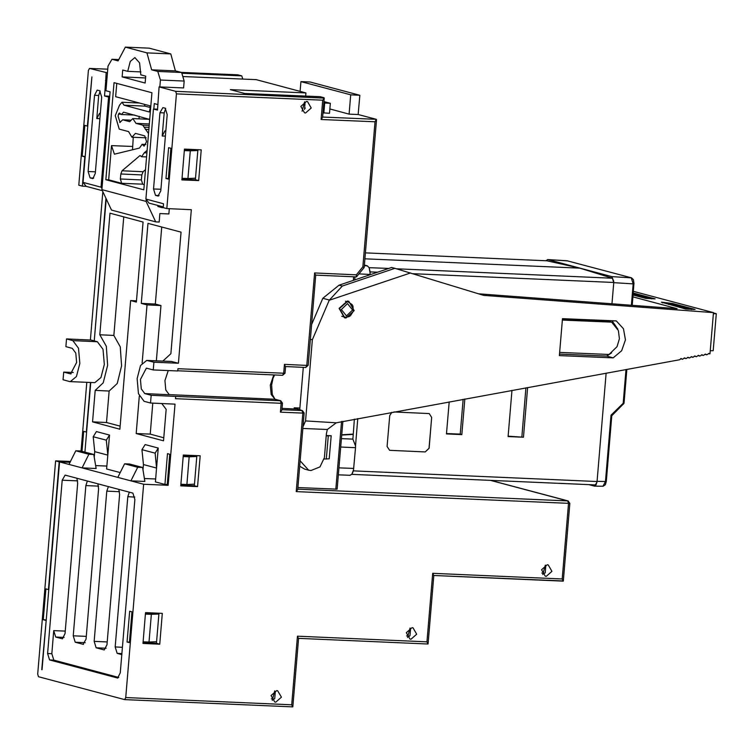 <?xml version="1.0" encoding="UTF-8"?>
<svg xmlns="http://www.w3.org/2000/svg" width="754" height="754" viewBox="0 0 754 754"><rect width="100%" height="100%" fill="white"/><g stroke="black" fill="none" stroke-linecap="round" stroke-linejoin="round"><path stroke-width="1.13" d="M661.371 302.147L672.474 303.457L695.065 309.46L685.772 309.036L661.371 302.147M633.266 293.023L655.122 298.838L645.839 298.414L633.096 295.021M161.686 403.513L166.191 409.299L163.543 440.798L136.21 433.531L139.349 396.114M95.155 390.393L92.506 421.901L119.839 429.177L130.64 300.582L136.37 302.109L143.09 222.025L110.027 213.231L99.82 334.823L106.286 346.227L107.633 365.313L103.213 382.862L95.155 390.393L109.151 391.006L117.209 383.466L121.63 365.916L120.291 346.84L113.816 335.436L123.779 216.888M144.391 104.354L145.013 106.125L124.014 105.211L121.912 102.233L119.509 105.164L115.305 115.607L119.226 129.104L128.595 131.592L131.988 137.181L146.201 137.793M147.143 150.3L144.259 152.789L141.592 156.719L140.103 155.503L122.063 170.8L120.81 174.023L120.395 178.99L121.714 183.288L108.661 179.82L111.535 145.579L114.467 154.202L139.509 148.057L142.129 144.316L144.127 146.219L146.54 141.629L144.749 135.89L135.4 133.401L131.988 137.181M139.207 116.314L139.056 118.859M149.207 119.292L123.59 112.157L121.375 114.523L119.405 112.977L118.482 114.137L118.086 116.352L120.046 122.572M145.522 169.622L143.062 171.714L141.818 174.947L141.403 179.914L142.713 184.202L144.268 184.617M144.259 152.789L146.926 152.902M92.912 178.538L95.306 173.411L101.705 97.209L99.735 90.782L97.209 90.141L94.504 95.296L88.105 171.526L90.075 177.953L92.912 178.538M69.472 381.477L70.292 381.599L76.446 376.51L79.858 363.381L78.529 348.273L72.893 340.667L66.512 338.961L65.871 346.661L72.252 348.367L75.758 353.098L76.588 362.504L70.631 373.852L63.732 372.071L63.091 379.771L69.472 381.477M106.21 198.924L94.288 340.902L97.398 341.732L103.034 349.338L104.363 364.436L100.951 377.575L94.797 382.664L70.292 381.599M559.609 352.401L609.006 354.474L617.036 346.699L619.449 338.687L618.403 330.535L611.72 322.137L609.1 321.458L562.371 319.489M548.959 482.918L548.431 482.89M545.462 482.767L544.935 482.739M541.966 482.607L541.438 482.588M538.46 482.456L537.932 482.437M534.963 482.306L534.435 482.287M531.466 482.155L530.929 482.136M527.96 482.004L527.432 481.976M524.464 481.853L523.936 481.825M520.957 481.702L520.43 481.674M517.461 481.552L516.933 481.523M513.964 481.391L513.436 481.372M510.458 481.24L509.93 481.222M506.961 481.09L506.434 481.071M503.465 480.939L502.927 480.92M499.959 480.788L499.431 480.76M496.462 480.637L495.934 480.609M492.956 480.487L492.428 480.458M489.459 480.336L488.931 480.307M485.962 480.175L485.435 480.157M482.456 480.025L481.929 480.006M478.96 479.874L478.432 479.855M475.463 479.723L474.926 479.704M471.957 479.572L471.429 479.553M468.46 479.421L467.932 479.393M464.954 479.271L464.426 479.242M461.457 479.12L460.93 479.092M457.961 478.96L457.433 478.941M454.455 478.809L453.927 478.79M450.958 478.658L450.43 478.639M447.461 478.507L446.924 478.488M443.955 478.356L443.427 478.338M440.459 478.206L439.931 478.177M436.952 478.055L436.425 478.027M433.456 477.904L432.928 477.876M546 260.696L547.734 259.574L611.899 276.643L631.334 277.83L633.171 283.834L613.737 282.646L612.465 278.188L579.817 268.122L546.942 260.752L365.37 252.873L546.942 260.752M611.899 276.643L613.784 281.478M70.49 461.476L55.608 460.835L37.7 674.123L38.492 676.696L124.674 699.618L125.758 697.554L143.665 484.266L168.17 485.331L174.994 404.097L150.489 403.032L144.108 401.335L138.472 393.72L137.143 378.621L140.555 365.483L146.71 360.393L153.92 362.222L178.415 363.287L191.318 209.669L166.813 208.604L176.445 93.873L175.663 91.309L324.267 98.077L322.759 100.225L176.445 93.873M285.427 366.557L284.418 364.408L283.674 373.258L285.012 373.192L282.59 375.322L177.793 370.77L282.59 375.322L283.674 373.258L177.963 368.678L177.774 370.987L153.269 369.922L146.37 368.141L140.414 379.488L141.243 388.894L144.749 393.635L169.254 394.691L165.748 389.959L164.919 380.553L168.255 370.572M302.854 428.451L327.349 429.507L326.378 433.701L324.371 457.593L319.979 466.962L310.987 470.534L308.631 470.176L300.139 460.798M310.337 339.281L312.344 339.809L305.54 420.902L336.284 422.758L679.665 359.752L681.145 358.536L682.549 359.234L684.623 357.905L686.017 358.602L688.091 357.264L689.495 357.971L691.569 356.633L692.964 357.33L695.047 356.001L696.442 356.699L698.515 355.37L699.919 356.067L701.993 354.729L703.388 355.426L705.461 354.097L706.866 354.795L708.939 353.466L710.014 353.833L713.472 312.637L483.653 295.417L394.926 268.32L342.278 286.039L329.253 300.309L410.525 272.976M680.758 358.621L681.767 358.885M684.227 357.98L685.245 358.254M687.705 357.349L688.722 357.622M691.173 356.717L692.191 356.981M694.651 356.086L695.669 356.35M698.129 355.445L699.137 355.718M701.597 354.814L702.615 355.087M705.075 354.182L706.083 354.446M632.936 296.916L677.083 308.659L478.253 293.768M633.407 291.336L713.472 312.637M308.631 470.176L304.644 469.111L299.677 466.245M299.762 409.903L303.344 367.339M311.572 324.578L322.835 298.282L338.989 285.163L391.646 267.453L394.926 268.32M559.459 354.135L606.668 356.124L611.617 352.91M612.031 320.723L617.818 329.121M326.19 435.935L331.185 435.718L329.244 458.818L324.173 459.035M326.228 435.501L331.185 435.718M305.54 420.902L303.004 426.66M327.349 429.507L336.284 422.758M326.312 459.12L328.254 436.019M297.887 487.593L337.161 489.176L342.863 421.279M281.949 409.676L302.024 410.553L302.806 413.117L304.145 413.051L297.726 489.506L296.209 491.655L302.806 413.117L280.403 412.146L281.148 403.296L175.446 398.706L175.635 396.397L151.139 395.332L144.749 393.635M150.489 403.032L151.139 395.332M276.699 690.579L271.035 695.565L274.72 701.974L275.728 702.134L281.393 697.148L277.708 690.739L276.699 690.579M547.225 564.765L541.561 569.751L545.246 576.16L546.254 576.32L551.919 571.334L548.233 564.925L547.225 564.765M183.354 455.077L200.159 455.802L197.567 486.603L180.772 485.878L183.354 455.077M145.531 612.634L162.336 613.36L159.754 644.161L142.949 643.435L145.531 612.634M411.957 627.677L406.302 632.663L409.978 639.072L410.996 639.222L416.651 634.237L412.975 627.828L411.957 627.677M280.403 412.146L281.921 409.997L282.486 403.23L281.148 403.296L280.365 400.723L175.635 396.397M153.269 369.922L153.92 362.222M306.501 101.451L300.837 106.437L304.512 112.846L305.53 113.006L311.185 108.02L307.509 101.611L306.501 101.451M201.261 149.82L198.679 180.621L181.874 179.895L184.457 149.094L201.261 149.82M178.415 363.287L171.215 361.458L146.71 360.393M169.311 208.717L168.868 213.957L159.867 213.561L159.16 222.034L155.654 221.883L111.46 210.121L101.847 189.612L110.056 91.828L105.965 90.734L108.029 66.098L111.95 59.264L118.83 59.566M84.948 452.136L90.8 382.485M94.231 457.141L94.693 451.608L107.794 455.096L106.625 468.95L120.197 472.57M106.314 440.195L93.213 436.707L96.38 431.59L109.471 435.077L107.794 455.096L106.314 440.195L109.471 435.077M143.006 470.119L143.477 464.587L156.568 468.074L155.399 481.929L164.9 484.454L167.482 453.654L169.773 454.266L167.19 485.067L168.17 485.331M155.088 453.163L141.988 449.686L145.154 444.568L158.246 448.055L156.568 468.074L155.088 453.163L158.246 448.055M142.129 363.032L147.002 304.936L141.281 303.419L148.001 223.335L181.064 232.128L170.856 353.73L162.883 361.1M144.41 478.536L155.644 479.026M95.635 465.557L106.87 466.047M42.083 669.703L59.538 461.882L70.056 462.334M59.538 461.882L130.904 480.863L137.662 467.254L124.57 463.767L117.803 477.386M93.788 454.483L96.126 468.498L82.129 467.895L88.887 454.276L93.788 454.483L80.697 451.005L75.796 450.788L88.887 454.276M137.662 467.254L142.563 467.461L144.9 481.476L130.904 480.863L143.665 484.266M164.9 484.454L167.228 484.558M141.988 449.686L143.477 464.587M410.562 628.723L409.978 635.669M545.83 565.82L545.246 572.757M86.795 382.316L81.017 451.09M81.998 451.354L83.685 431.363L86.295 432.061L90.461 382.476M73.251 372.485L63.732 372.071M563.2 581.098L433.833 575.472L563.351 580.957L562.192 578.94L568.535 503.484L567.743 500.91L490.581 480.383M433.691 575.472L432.683 573.323L562.192 578.94M298.575 638.374L427.942 644.001L426.934 641.852L432.683 573.323M298.433 638.384L297.425 636.225L426.934 641.852M124.768 699.608L292.675 706.913L291.666 704.754L297.425 636.225M41.753 669.693L46.23 620.429M55.608 460.835L59.208 461.797L48.482 589.609L45.862 588.912L43.27 619.713L45.89 620.41M65.117 475.114L132.883 493.144L134.853 499.572L120.301 672.879L117.596 678.034L49.594 659.967L47.625 653.539L62.177 480.232L65.117 475.114M129.66 611.211L131.95 611.824L129.368 642.625L127.077 642.012L129.66 611.211M275.304 691.635L274.72 698.572M300.13 91.375L300.95 81.62L310.045 82.016L359.809 95.258L358.188 114.504L376.359 119.339L375.049 121.818L321.147 119.481L322.759 100.225M341.703 435.105L353.221 434.436L354.427 419.167M353.164 434.115L341.732 434.785M349.79 475.284L351.845 474.323L353.428 470.911L355.464 447.659L355.52 445.934L352.834 439.092L353.221 434.436M355.52 445.934L357.82 418.545M341.411 438.592L352.834 439.092M610.448 321.817L610.542 320.667M611.965 303.777L613.737 282.646M369.978 274.739L370.139 271.883L369.158 267.783L367.377 265.842L364.352 265.04M623.36 404.276L623.134 403.324L610.994 415.181L605.424 481.486L606.291 481.448L605.368 484.69L602.927 486.302L605.424 481.486L597.055 481.306L596.065 484.935L594.548 486.123L588.921 484.652M597.055 481.306L606.131 373.183M607.601 355.671L607.715 354.427M464.85 398.989L461.863 434.587L446.462 433.927L449.158 401.863M527.649 387.528L523.464 437.263L508.064 436.594L511.947 390.393M391.807 412.334L389.686 415.642L387.094 446.443L389.601 450.345L425.275 451.966L429.101 448.262L431.684 417.462L429.186 413.569L393.861 411.957M364.879 258.792L579.817 268.122M370.073 272.684L369.158 267.783M595.236 484.926L351.826 474.341L595.236 484.926L596.904 482.437M353.485 470.147L351.845 474.323M594.548 486.123L602.682 486.273M610.994 415.181L611.814 415.708L624.001 403.277L623.134 403.324L625.971 369.564M567.112 260.818L631.579 277.868L567.489 260.846L547.734 259.574M423.098 477.452L401.797 476.528M580.608 484.285L559.308 483.361M559.336 355.596L562.437 318.64L616.32 320.912L623.483 328.744L625.471 339.837L621.645 350.695L613.209 357.867L559.336 355.596M613.209 357.867L606.668 356.124M329.253 300.309L312.344 339.809M347.377 301.082L339.121 308.395L344.484 317.792L345.954 318.018L354.22 310.695L348.857 301.298L347.377 301.082M338.989 285.163L342.278 286.039M322.835 298.282L329.281 299.998M611.72 322.137L562.324 320.054M463.154 399.3L460.223 434.153L446.491 433.559M461.863 434.587L460.223 434.153M523.464 437.263L508.102 436.236M525.943 387.829L521.834 436.83M429.167 413.56L431.656 417.462L429.064 448.253L425.247 451.957L389.582 450.336M296.699 409.083L302.42 410.61L294.126 407.791L299.922 408.046M315.587 275.135L314.578 272.976L356.378 274.795L356.322 276.906L315.728 275.135M356.378 274.795L362.872 266.812L364.144 267.463L376.557 119.669M324.267 98.077L322.655 117.322L321.147 119.481M159.829 86.936L160.413 80.028L184.212 81.064L183.637 87.973L159.132 86.908L157.52 110.093L153.43 109.01L145.861 199.094L149.038 203.099L163.279 206.888M166.813 208.604L163.213 207.652L163.543 203.797L145.861 199.094M159.132 86.908L175.663 91.309M168.585 147.671L170.875 148.284L168.293 179.084L166.003 178.472L168.585 147.671M162.911 107.596L159.971 112.714L153.571 188.943L155.541 195.371L158.067 196.021L160.772 190.866L167.181 114.636L165.211 108.199L162.911 107.596M86.126 186.295L82.356 186.134L84.816 156.879L82.195 156.182L84.787 125.381L87.398 126.078L91.865 76.88L83.006 182.374L86.182 186.37L102.337 190.668M324.069 97.747L320.309 96.748L244.701 93.468L230.3 89.632L305.907 92.912L305.634 96.097M305.097 102.506L304.512 109.443M329.847 108.991L349.093 114.108L358.188 114.504M323.975 101.554L330.327 103.251L329.489 113.26L323.032 112.789M305.332 108.076L304.644 107.897M305.907 92.912L256.143 79.679L182.807 76.493M242.807 79.095L241.742 75.843L237.755 74.835M82.356 186.134L78.755 185.173L88.388 70.442L89.566 68.397L107.464 72.855M170.762 53.873L149.16 48.124L125.362 47.087L146.964 52.837L151.611 69.82L175.409 70.848L170.762 53.873L146.964 52.837M184.212 81.064L181.582 72.497L175.409 70.848M140.894 71.894L127.671 71.319L122.761 70.018L122.186 76.946L145.522 77.964M122.186 76.946L145.098 83.044L145.682 76.116L140.772 74.806L139.584 62.846L134.891 57.568L130.254 61.413L127.671 71.319M151.611 69.82L157.784 71.46L160.413 80.028M111.95 59.264L118.124 60.914L125.362 47.087M146.191 199.518L146.04 201.375L101.847 189.612M157.982 104.58L154.25 103.581L153.797 109.019M114.005 82.638L105.862 179.697L143.826 189.801L151.978 92.742L114.005 82.638M162.082 206.568L161.997 207.614L163.298 207.67M94.288 340.902L105.928 198.321M59.208 461.797L70.094 462.268M101.95 188.34L101.017 187.162L83.006 182.374M101.017 187.162L108.576 97.068L104.486 95.984L105.777 80.584L106.814 80.631M106.097 72.799L105.777 80.584M108.576 97.068L109.613 97.115M104.486 95.984L109.688 96.21M105.456 80.499L106.823 80.555M157.784 71.46L181.582 72.497M155.654 221.883L146.04 201.375M161.997 207.614L157.897 206.521L157.991 205.474M102.808 191.657L90.348 339.997M93.958 340.808L91.017 340.026L66.512 338.961M82.195 156.182L85.183 156.493M100.32 113.562L99.481 113.364L96.766 118.519L98.708 95.475L100.169 90.998M43.27 619.713L46.258 620.024M93.213 436.707L94.693 451.608M105.862 179.697L108.661 179.82M141.403 179.914L120.395 178.99M149.358 123.92L136.031 123.336L142.779 125.136L148.547 133.647M122.063 170.8L143.062 171.714M124.014 105.211L149.32 111.941L150.3 107.502L149.773 105.786L115.635 96.7L116.757 83.374M119.829 122.563L122.751 119.82L129.65 121.639L132.789 118.585L136.031 123.336M149.66 120.357L149.245 118.981M133.307 137.237L132.563 149.773M145.013 106.125L150.3 107.53M136.257 102.186L136.201 102.855M304.578 101.762L302.043 111.262M300.95 81.62L350.704 94.863L359.809 95.258M350.704 94.863L349.093 114.108M323.89 113.015L324.729 103.006L323.871 102.78M330.327 103.251L324.729 103.006M153.43 109.01L157.595 109.189M166.003 178.472L168.331 178.575M165.795 131.045L164.947 130.838L162.233 135.993L164.174 112.902L165.644 108.416M274.776 690.89L272.251 700.391M75.796 450.788L69.029 464.407M124.57 463.767L129.471 463.983L142.563 467.461M118.764 677.441L53.798 660.155L51.828 653.727L53.77 630.627L55.739 637.055L62.356 638.789L65.061 633.633L77.671 483.418L76.955 478.262M129.292 492.183L127.756 496.745L115.145 646.96L117.115 653.388L121.828 654.642M108.35 486.613L106.814 491.174L94.193 641.381L96.163 647.809L104.259 649.939L106.964 644.783L119.575 494.567L118.859 489.412M87.398 481.043L85.862 485.595L73.242 635.811L75.212 642.238L83.072 644.331L86.013 639.204L98.623 488.997L97.907 483.832M127.077 642.012L129.405 642.116M545.302 565.076L542.776 574.576M410.044 627.978L407.509 637.479M130.64 300.582L136.474 300.837M120.093 426.123L106.512 422.504L109.151 391.006M92.506 421.901L106.512 422.504M99.82 334.823L113.816 335.436M163.797 437.754L150.206 434.134L152.817 403.126M136.21 433.531L150.206 434.134M156.37 360.817L161.007 305.549L155.277 304.022L161.742 226.992M147.002 304.936L161.007 305.549M141.281 303.419L155.277 304.022M184.391 149.905L197.859 150.489L195.399 179.754L198.679 180.621M197.925 149.678L197.859 150.489L190.3 150.819L187.972 178.538L195.531 178.208M181.931 179.169L195.399 179.754M184.334 150.564L190.3 150.819M187.972 178.538L182.006 178.283M183.288 455.887L196.756 456.472L194.296 485.736L197.567 486.603M196.822 455.661L196.756 456.472L189.197 456.801L186.869 484.52L194.428 484.191M180.828 485.152L194.296 485.736M186.869 484.52L180.903 484.266M183.231 456.547L189.197 456.801M145.465 613.445L158.934 614.029L156.474 643.285L159.754 644.161M159 613.219L158.934 614.029L151.375 614.359L149.047 642.078L156.606 641.748M143.006 642.7L156.474 643.285M149.047 642.078L143.081 641.814M145.409 614.095L151.375 614.359M710.287 350.667L713.199 350.676L716.3 313.721L713.388 313.711M713.454 312.957L716.3 313.721M633.19 293.928L651.739 298.867M633.237 293.315L654.02 298.848M672.474 303.457L693.963 309.47M668.704 304.493L668.798 303.4L672.455 303.749M668.798 303.4L691.682 309.489M662.672 302.269L662.615 302.872M274.644 374.983L273.033 378.178L271.638 384.992L272.298 394.436L275.04 399.262L271.129 394.455L270.3 385.058L273.759 374.945M282.486 403.23L280.771 400.779L274.635 399.196L168.99 394.615M142.713 184.202L121.714 183.288M282.053 408.404L296.294 409.026L294.126 407.791M70.113 373.777L71.149 373.814M708.543 353.541L709.561 353.814M335.822 489.242L341.524 421.392M297.755 489.186L568.148 500.976L490.788 480.392M563.351 580.957L569.864 503.418L296.209 491.655M125.758 697.554L291.666 704.754M284.418 364.408L306.821 365.379L314.578 272.976M362.872 266.812L375.049 121.818M172.035 361.581L147.53 360.525M406.604 635.933L409.639 636.065M355.464 447.659L340.704 447.018M613.756 282.467L413.041 273.749M377.5 272.203L370.139 271.883M353.428 470.911L597.036 481.486M631.371 305.238L633.171 283.834L634.039 283.787L633.483 279.725L631.579 277.868M369.092 267.623L388.621 268.471M396.566 268.81L612.465 278.188M364.295 265.71L367.377 265.842M370.007 274.418L358.885 273.928M338.961 467.81L353.711 468.451M567.969 260.969L567.3 260.818M633.888 283.711L632.229 305.304M285.568 366.567L305.738 367.443L285.568 366.557M308.15 365.313L305.738 367.443L306.821 365.379L308.15 365.313L315.738 275.003M322.684 117.011L376.359 119.339M181.818 73.242L241.742 75.843M237.981 74.844L181.13 72.375M89.472 68.388L107.775 69.189L89.566 68.397M72.893 340.667L97.398 341.732M92.308 178.547L92.789 178.566M93.637 178.104L90.075 177.953M88.105 171.526L95.438 171.846M99.896 118.651L96.766 118.519M98.708 95.475L94.504 95.296M353.372 280.328L353.664 276.784M345.718 317.246L344.371 317.038L339.46 308.49L347.01 301.845L348.357 302.052L345.426 301.27M347.537 303.56L352.627 309.96L346.501 315.879L341.421 309.479L347.537 303.56M541.862 573.021L544.906 573.153M142.779 125.136L149.235 125.418M143.976 127.106L149.075 127.332M145.333 129.358L148.896 129.509M141.818 174.947L120.81 174.033M118.482 114.137L120.621 114.231M122.751 119.82L130.423 120.169L122.902 119.848M111.535 145.579L132.534 146.493M164.174 112.902L159.971 112.714M153.571 188.943L160.913 189.263M165.371 136.135L162.233 135.993M157.831 195.983L158.302 196.002M159.132 195.531L155.541 195.371M271.336 698.835L274.371 698.967M77.653 480.901L62.177 480.232M117.36 677.997L117.831 678.025M53.798 660.155L49.594 659.967M47.625 653.539L51.828 653.727M53.77 630.627L65.268 631.126M121.922 653.595L117.115 653.388M115.145 646.96L122.45 647.271M134.825 497.056L127.756 496.745M64.062 637.413L55.739 637.055M62.12 638.751L62.591 638.77M98.557 486.151L85.862 485.595M83.072 644.331L83.543 644.35M85.174 642.672L75.212 642.238M73.242 635.811L86.248 636.376M119.509 491.721L106.814 491.174M106.125 648.242L96.163 647.809M94.193 641.381L107.2 641.946M708.458 353.588L709.721 353.928M704.886 354.295L706.621 354.757M701.409 354.927L703.143 355.388M697.94 355.568L699.665 356.029M694.462 356.199L696.196 356.661M690.994 356.831L692.719 357.292M687.516 357.471L689.25 357.933M684.048 358.103L685.772 358.565M680.57 358.734L682.304 359.196M569.864 503.418L568.148 500.976M428.093 643.869L433.852 575.34M298.575 638.384L427.942 644.001M292.825 706.771L298.584 638.242M124.674 699.618L292.675 706.913M350.101 475.331L338.367 474.822M626.847 369.403L624.001 403.277M611.814 415.708L606.291 481.448M547.545 259.546L567.3 260.809M304.145 413.051L302.42 410.61M275.04 399.262L280.771 400.779M285.577 366.425L285.012 373.192M315.728 275.144L356.322 276.906M356.557 276.803L364.144 267.463M181.083 72.365L237.878 74.825M354.993 276.85L354.738 279.866M341.741 316.341L345.784 317.255L348.932 316.633L350.516 315.653L353.24 311.44L352.929 306.133L352.005 304.522L348.357 302.052M141.592 156.719L146.587 156.936M121.375 114.523L134.664 115.098M132.789 118.585L149.339 119.302M142.129 144.316L145.899 144.485M121.912 102.233L139.264 102.987M320.186 96.729L244.645 93.449"/></g></svg>
